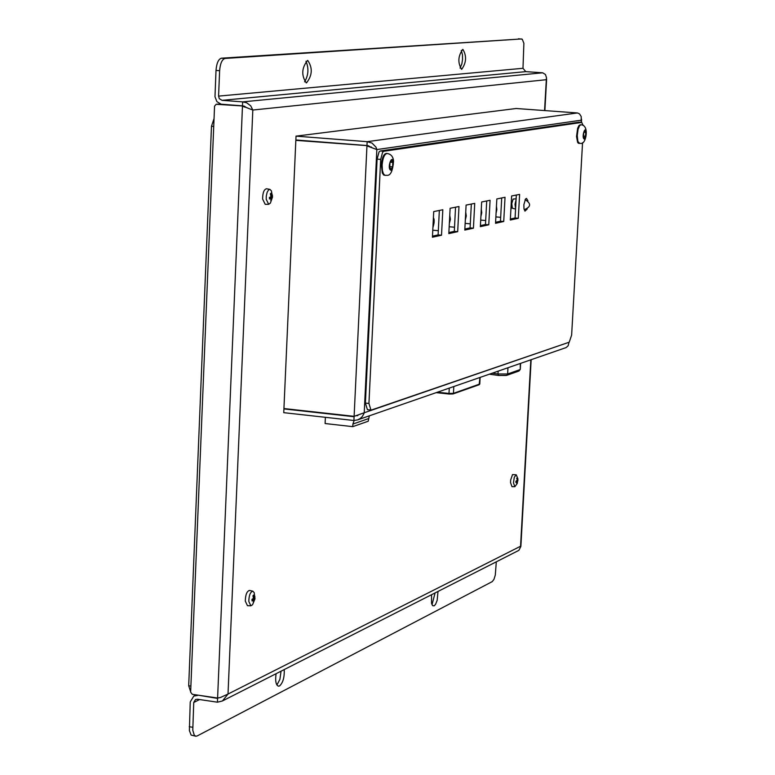 <?xml version="1.0" encoding="UTF-8"?>
<svg xmlns="http://www.w3.org/2000/svg" width="775" height="775" viewBox="0 0 775 775"><rect width="100%" height="100%" fill="white"/><g stroke="black" fill="none" stroke-linecap="round" stroke-linejoin="round"><path stroke-width="1.16" d="M190.882 686.059L188.693 685.739L190.65 691.775M188.693 685.739L211.478 126.286L213.726 126.461M214.055 118.546L211.478 126.286M436.17 392.644L449.122 394.029M449.2 394.039L453.036 393.942L453.452 393.361L448.996 393.438L449.2 394.039M368.338 418.674L352.896 424.061L352.78 426.647L368.212 421.232L369.346 415.826M352.896 424.061L354.156 420.496M325.384 417.308L325.093 423.537L352.78 426.647M515.598 208.417L515.007 204.329L516.063 199.892M516.072 199.698L515.588 208.611M515.569 209.027L512.323 208.243L511.771 203.573L513.108 199.068L516.121 198.807M495.874 216.903L500.669 217.32M480.713 220.1L485.683 220.526M465.145 223.374L470.299 223.83M449.18 226.746L454.518 227.211M432.779 230.194L438.321 230.679M296.031 136.138L295.856 139.975L366.972 145.545L367.156 141.68L296.031 136.138L516.179 108.5L577.462 112.956L579.526 113.877L581.202 116.57L581.231 120.203L376.844 149.565L364.231 412.746L568.637 342.395M353.913 420.496L283.747 412.668L283.921 408.919L354.097 416.718L353.913 420.496L357.595 419.885L360.201 418.539L362.312 416.533L364.027 413.414L364.231 412.746L354.117 416.34L366.953 145.932L370.896 147.289L368.396 145.729L295.837 140.352L368.396 145.729M372.223 147.763L366.972 145.545M577.462 112.956L367.156 141.68L371.952 143.026L375.933 147.076L376.844 149.565L369.714 146.93M283.921 408.919L284.793 408.648M357.595 419.895L566.167 347.558L568.182 345.728L568.966 342.288M581.434 118.933L581.105 122.363M357.905 415.516L356.858 415.768M354.117 416.34L283.931 408.551L295.837 140.352M582.558 142.687L571.63 335.1L569.228 342.192L371.428 410.023L367.418 409.694L365.403 403.068L377.096 159.098L379.052 151.919L380.331 150.97L578.857 122.218M503.731 221.495L495.535 223.307L496.833 198.943L505.029 197.296L503.731 221.495L500.466 221.214L501.706 197.964M495.583 222.289L500.466 221.214M488.773 224.798L480.364 226.649L481.662 201.975L490.071 200.289L488.773 224.798L485.47 224.508L486.71 200.967M480.423 225.622L485.47 224.508M473.428 228.179L464.797 230.088L466.095 205.094L474.726 203.37L473.428 228.179L470.086 227.889L471.336 204.048M464.855 229.042L470.086 227.889M518.31 218.279L510.318 220.042L511.616 195.978L519.608 194.38L518.31 218.279L515.084 217.998L516.324 195.038M510.376 219.034L515.084 217.998M441.517 235.222L432.421 237.227L433.719 211.575L442.816 209.754L441.517 235.222L438.108 234.922L439.347 210.451M432.479 236.162L438.108 234.922M457.686 231.657L448.822 233.614L450.12 208.291L458.984 206.518L457.686 231.657L454.305 231.357L455.545 207.206M448.88 232.558L454.305 231.357M527.252 208.979L524.946 211.12L523.977 208.756L523.871 204.687L525.547 198.962L526.506 198.4L527.901 200.773M370.954 410.082L368.939 403.455L380.68 159.388L382.627 152.2L383.906 151.261L581.686 122.421L583.284 125.598M371.215 146.892L371.244 147.434M198.138 695.165L217.591 698.411L217.426 702.189L222.435 700.978L228.015 694.051L220.42 697.5L217.601 698.033L192.307 694.313L190.64 692.172L214.559 106.146L216.157 104.296L217.533 104.189M246.634 107.677L244.096 106.078L216.438 104.296M221.456 58.193C218.424 59.103 216.612 63.192 216.012 70.438L214.985 96.73L216.864 101.602L221.059 104.189L242.488 105.846L242.653 101.874L222.028 100.343L219.267 98.638L218.579 96.11L219.625 70.699C220.226 63.443 222.037 59.355 225.05 58.445L221.456 58.193L521.468 38.944L225.05 58.445M247.409 107.967L252.815 110.031L250.722 105.846L246.702 102.804L242.653 101.874L542.674 72.792L525.77 71.639L522.98 68.297L523.881 43.313L522.253 39.215L518.504 38.75M461.716 69.285L461.532 69.285C457.637 62.678 458.044 56.052 462.743 49.416L462.898 49.416C466.802 55.994 466.405 62.62 461.716 69.285M306.512 82.877L306.251 82.877C301.223 75.417 301.649 67.948 307.52 60.469L307.752 60.469C312.78 67.89 312.373 75.359 306.512 82.877M496.31 561.817L495.302 575.06L493.956 579.38L492.222 581.628L197.15 735.959L195.804 736.231L194.283 735.213L192.781 730.234L193.74 702.47L195.523 699.525L197.392 699.224L217.426 702.189M438.011 591.441L437.168 600.344L435.56 604.355L434.136 605.866L432.624 605.633L431.53 603.289L431.568 594.716M284.241 669.571C284.522 677.398 282.962 682.862 279.533 685.962L278.419 686.185C275.881 684.984 275.106 680.828 276.094 673.708M197.547 695.466L193.808 696.047L190.233 701.956L189.391 730.612L191.134 735.078L195.804 736.231M432.004 604.713L435.085 592.933M460.059 68.103L461.861 63.86L462.539 59.375L462.481 54.841L461.28 50.394M304.594 81.85C308.498 75.233 308.963 68.365 305.98 61.264M276.898 685.003L279.891 679.384L281.054 671.189M546.452 78.488L546.249 79.709L252.815 110.031L228.015 694.051L520.558 546.239L530.827 359.813M542.674 72.792L545.445 74.507L546.452 77.558L544.554 110.563M248.039 108.18L242.488 105.846M217.601 698.033L242.468 106.243L245.297 107.26M220.923 697.374L218.705 697.849M218.095 104.141L244.096 106.078M222.483 700.939L518.892 550.347L520.877 546.433L531.166 359.697M515.908 482.389L517.09 482.118L516.722 483.92L517.564 481.585M517.623 481.362L517.913 480.548L516.915 480.49M517.099 477.904L516.634 478.388L517.593 479.88L517.099 477.904L516.663 478.466M515.927 482.602L515.908 481.285L516.838 480.355M517.09 479.764L517.002 480.335M513.467 482.825L514.309 477.187L516.218 474.794L517.855 478.592L517.303 483.387L514.842 486.71L513.467 482.825M517.913 480.548L517.894 479.231L517.593 479.88M517.409 481.507L516.014 481.256M514.842 486.71L511.975 486.642L510.531 482.583L510.677 479.977L512.527 474.591L516.218 474.794M254.471 599.201L254.927 596.479L254.5 597.68L253.657 595.055L252.96 595.752L253.406 598.358L251.972 599.385L252.069 600.964L253.696 600.228L253.338 602.378L254.403 599.472M255.014 598.048L253.551 598M253.657 595.055L253.008 595.849M254.578 599.608L252.873 599.104M252.592 604.703L250.887 605.817L248.804 601.439C248.978 595.278 250.344 591.858 252.892 591.199L254.239 592.72M254.074 597.167L253.541 597.196M250.887 605.817L247.467 605.682L245.287 601.109C245.472 594.677 246.896 591.122 249.56 590.424L252.892 591.199M271.047 195.591L271.841 194.893L271.066 193.208L270.359 193.769L270.921 196.201L270.601 197.092L269.409 197.344L269.516 199.01L270.824 198.051L270.707 199.136L271.143 198.477L270.814 200.764L271.86 197.848M271.938 197.577L272.471 196.627L270.853 196.54M271.066 193.208L270.669 193.721M270.427 203.031L268.683 204.309L266.203 199.243L266.28 196.133L267.152 192.268L268.663 189.817L269.933 189.381L271.444 190.941M272.471 196.627L272.364 194.971L271.812 195.697M271.647 197.761L269.497 197.441M271.531 195.445L271.027 195.503M268.683 204.309L265.215 204.338L262.618 199.059C262.667 192.83 263.965 189.4 266.513 188.761L269.933 189.381M580.93 124.814C589.765 124.765 586.142 144.935 580.698 143.385L578.46 143.317L577.637 142.464L576.532 136.507L577.617 128.398L578.857 125.676L580.233 124.765L580.93 124.814L579.555 125.724L578.063 129.357L577.239 135.577L577.888 141.457L579.681 143.433M585.755 132.418L585.542 136.187L584.418 138.231L583.507 136.516L583.72 132.738L584.844 130.694L585.755 132.418L583.962 132.283M583.527 136.032L585.542 136.187M385.301 175.402L383.683 175.024L382.308 173.009L381.329 165.017C381.968 157.897 383.615 154.031 386.25 153.431L387.054 153.498C384.419 154.089 382.782 157.955 382.133 165.085L382.424 170.529L383.412 173.736L384.884 175.305L386.841 175.334C390.552 175.77 392.789 171.004 393.545 161.026C393.099 156.531 390.929 154.022 387.054 153.498M392.809 162.421L392.586 166.858L391.075 169.299L389.767 167.303L389.98 162.866L391.501 160.425L392.809 162.421L390.377 162.227M389.796 166.625L392.586 166.858M518.94 371.041L519.928 369.656L507.635 373.976L506.637 375.381L518.94 371.041L520.296 369.375L520.267 363.475M507.974 367.738L507.635 373.976L497.996 373.976L498.616 375.468L505.978 375.458M489.422 374.18L498.48 375.42M498.151 371.147L497.996 373.976L492.27 373.192M449.267 388.101L448.996 393.438L437.439 392.208M479.928 377.473L479.163 384.729L479.783 384.003L453.452 393.361L453.801 386.531M524.132 209.492L524.413 209.599C531.03 206.847 531.311 203.563 525.256 199.747L525.053 199.766M511.219 203.321L511.548 206.46L510.87 209.812M496.446 206.198L496.843 209.541L496.078 213.125M481.285 209.172L481.769 212.699L480.897 216.496M465.727 212.243L466.298 215.934L465.329 219.935M449.762 215.421L450.42 219.248L449.345 223.452M433.361 218.686L434.126 222.667L432.934 227.036M370.896 147.289L371.758 147.608M377.096 159.098L380.68 159.388M365.403 403.068L368.939 403.455M380.331 150.97L383.906 151.261M578.586 122.198L581.686 122.421M216.012 70.438L219.625 70.699M218.579 96.11L522.98 68.297M199.592 699.554L193.74 702.47M192.723 727.27L189.226 726.737M525.77 71.639L222.028 100.343M517.739 480.858L516.944 480.694M517.632 480.054L517.109 480.035M516.78 481.856L515.947 481.692M251.972 599.385L252.069 600.964M254.675 597.399L254.675 598.106M254.21 600.17L253.502 600.121M254.646 598.552L253.318 598.242M254.413 597.583L253.628 597.535M254.026 596.953L253.435 596.886M253.212 599.966L252.059 599.724M269.409 197.344L269.516 199.01M272.103 195.794L272.122 196.656M272.103 196.957L270.843 196.724M271.889 195.939L271.056 195.939M271.453 195.155L270.901 195.116M270.669 198.109L269.497 197.916M586.084 134.24L584.369 139.122C580.833 137.698 586.123 122.663 586.084 134.24M393.293 164.542L391.017 170.335C386.076 168.776 393.109 150.951 393.293 164.542M489.374 374.189L498.616 375.468L506.637 375.381M479.163 384.729L453.036 393.942L436.151 392.654M480.132 377.396L479.783 384.003M520.626 363.359L520.296 369.375M510.841 210.325L511.258 202.692M496.048 213.648L496.475 205.549M480.868 217.039L481.323 208.485M465.3 220.507L465.765 211.507M449.316 224.053L449.8 214.627M432.905 227.676C434.417 222.58 434.581 219.306 433.399 217.843M581.424 122.392L581.589 119.515M578.722 122.188L581.822 122.421M216.157 104.296L217.804 104.141M196.172 694.884L193.808 696.047M544.883 110.593L546.617 79.04M515.985 482.496L515.966 481.275M517.681 480.113L517.099 480.103M516.886 481.798L515.947 481.604M252.146 600.799L252.069 599.366M252.524 604.791L254.985 598.92L254.2 592.613M254.5 597.68L253.628 597.641M254.21 597.341L253.58 597.312M253.386 599.889L252.059 599.579M269.603 198.865L269.497 197.325M270.368 203.127L272.5 197.121L271.395 190.834M271.967 196.007L271.037 196.017M270.824 198.051L269.497 197.809"/></g></svg>

